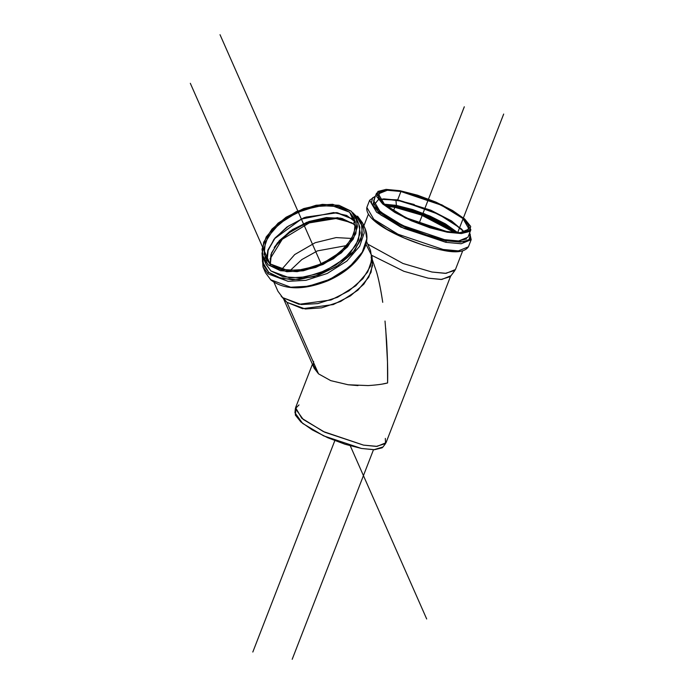 <?xml version="1.0" encoding="UTF-8"?>
<svg xmlns="http://www.w3.org/2000/svg" width="694" height="694" viewBox="0 0 694 694"><rect width="100%" height="100%" fill="white"/><g stroke="black" fill="none" stroke-linecap="round" stroke-linejoin="round"><path stroke-width="1.04" d="M290.127 270.582L301.829 259.565L317.427 250.898L347.009 245.485L317.427 250.898L301.829 259.565L290.127 270.582M274.009 282.363L277.93 291.246L282.692 297.639L301.248 304.545L317.809 303.608L337.588 297.258L355.831 285.711L367.707 271.97L371.932 259.608L370.492 250.404L366.571 241.521M312.43 364.246L295.583 407.673L301.786 418.256L323.309 431.529L363.491 445.114L377.094 446.372L386.011 442.746L450.753 275.813L441.835 279.439L428.241 278.181L403.865 271.285L371.863 255.383L403.865 271.285L428.241 278.181L441.054 279.465L450.302 276.637L454.952 270.408L445.305 273.358L431.946 272.022L402.98 263.477L367.725 244.132L402.98 263.477L431.946 272.022L446.129 273.332L455.429 269.55L462.664 250.907M376.46 271.58C378.646 279.057 380.737 289.303 382.732 302.324C380.85 289.702 378.759 279.448 376.46 271.58L372.253 259.573M385.014 321.044L386.619 341.179C387.547 358.425 387.877 372.348 387.599 382.958C383.175 384.155 376.686 385.023 368.124 385.578L348.162 384.762L330.743 380.642L318.529 373.849L313.367 365.408L313.593 361.479M358.009 385.604L348.162 384.762L330.743 380.642L318.529 373.849L314.191 368.254L283.516 298.732M295.748 410.917L295.314 415.029L300.866 421.926L312.274 429.907L327.802 437.749L345.083 444.264L361.479 448.463L374.508 449.703L382.177 447.795L383.14 446.797M383.001 383.912L387.599 382.958L387.486 362.051L385.682 328.288M371.134 257.04L372.539 265.611L368.783 277.166L357.861 290.205L340.667 301.448L321.591 307.858L305.334 308.986L286.96 302.324L283.551 298.351M285.451 300.84L286.96 302.324L302.619 308.709L333.302 304.553L350.479 295.861L363.838 284.176L371.038 272.317L372.513 262.427L371.932 256.025L370.396 266.34L362.884 278.71L348.943 290.899L331.029 299.973L299.027 304.302L282.692 297.639L281.113 296.095L285.451 300.84M365.955 244.21L371.932 256.025M385.344 438.426L385.552 443.57L376.304 446.398L363.491 445.114L324.809 432.241L303.252 419.462L295.366 408.593L298.984 404.932M295.366 408.593L294.95 412.8L302.645 423.418L323.708 435.893L361.479 448.463L373.997 449.712L383.019 446.953L385.552 443.57M423.687 245.355L404.255 238.025L386.801 229.202L373.971 220.232M456.782 251.462L442.13 250.074A1.214 0.685 -79.5 0 0 442.347 250.178A1.214 0.685 100.5 0 1 442.13 250.074M375.246 196.515L372.6 205.502L394.027 221.924L424.112 234.98L445.748 240.749A1.214 0.685 100.5 0 1 445.895 242.336L461.163 243.75L471.183 239.673L461.163 243.75L445.895 242.336A1.214 0.685 -79.5 0 0 445.748 240.749L464.026 241.807L469.933 239.092L469.569 233.106L470.306 234.633L469.023 239.994L460.4 242.137L445.748 240.749L427.304 236.029L407.872 228.699L390.418 219.877L377.588 210.907L371.342 203.151L372.626 197.79L375.246 196.506M373.745 200.375L373.814 203.941L379.748 211.306L391.937 219.833L408.523 228.213L426.975 235.171L444.498 239.656L458.413 240.974L466.602 238.936M445.895 242.336L400.759 227.077L376.582 212.164L369.624 200.288L376.582 212.164L400.759 227.077L445.895 242.336M375.367 196.194L369.624 200.288L366.848 207.428L373.814 219.313L397.992 234.216L443.119 249.476L458.396 250.89L468.407 246.821L458.396 250.89L443.119 249.476L397.992 234.216L373.814 219.313L366.848 207.428C364.376 223.086 410.883 243.689 442.33 250.17A1.214 0.685 -79.5 0 0 443.119 249.476A1.214 0.685 100.5 0 1 442.347 250.178C456.01 253.145 464.702 252.026 468.407 246.821L471.183 239.673L469.691 232.776M400.022 190.711L386.107 189.393L377.918 191.431L376.695 196.523L382.628 203.889L394.817 212.416L411.395 220.796L429.855 227.753L447.378 232.238L461.293 233.557L469.482 231.518L470.706 226.426L464.772 219.061L452.583 210.534L435.997 202.154L417.545 195.196L400.022 190.711L441.939 204.886L464.39 218.731L470.862 229.766L461.562 233.548L447.378 232.238L405.461 218.063L383.001 204.218L376.538 193.184L385.838 189.401L400.022 190.711M400.932 191.509L417.779 195.821L435.528 202.518L451.473 210.568L463.193 218.766L468.901 225.854L467.73 230.746L459.844 232.716L446.468 231.44L429.621 227.129L411.872 220.44L395.918 212.381L384.198 204.183L378.499 197.096L379.67 192.203L387.547 190.243L400.932 191.509L397.697 199.855L400.932 191.509L441.237 205.138L462.837 218.454L469.049 229.063L460.105 232.707L446.468 231.44L406.155 217.812L384.563 204.496L378.343 193.886L387.295 190.251L400.932 191.509M376.538 193.184L373.658 200.601L380.13 211.635L402.581 225.481L444.498 239.656L458.682 240.965L467.982 237.183L470.862 229.766M355.58 261.213L340.745 273.67L322.12 282.814L302.541 287.229M354.14 214.333L356.143 215.903L362.355 226.418L360.958 239.621L352.188 253.518L337.353 265.984L318.728 275.119L299.149 279.543L281.582 278.563L268.717 272.352L262.506 261.838L262.306 254.811L268.214 264.822L280.428 270.721L297.11 271.649L315.718 267.45L333.406 258.775L347.494 246.934L355.831 233.731L357.15 221.186L351.251 211.193L339.028 205.294L322.346 204.366L303.746 208.564L286.058 217.248L271.97 229.089L263.633 242.284L262.306 254.837M265.958 264.119L270.912 270.938L283.126 276.845L299.808 277.765L318.416 273.566L336.104 264.891L350.192 253.05L358.529 239.846L359.848 227.302L358.494 223.216M354.148 214.342L356.143 215.903L361.374 223.147L362.355 234.659L354.99 250.126L337.353 265.984L313.853 276.698L292.417 279.821L277.444 277.34L268.717 272.352A1.214 0.946 131.2 0 0 268.118 273.896L263 267.017L268.118 273.896L288.105 281.33L305.933 280.315L327.23 273.479L346.87 261.048L359.666 246.257L364.211 232.95L362.658 223.034L364.211 232.95L359.666 246.257L346.87 261.048L327.23 273.479L305.933 280.315L288.105 281.33L268.118 273.896A1.214 0.946 -48.8 0 1 268.717 272.352L263.668 265.524L262.315 254.837M262.011 252.833L263 267.017L265.594 272.907L270.721 279.786L290.708 287.221L308.535 286.206L329.824 279.37L349.472 266.938L362.259 252.148L366.805 238.84L365.252 228.933L366.805 238.84L362.259 252.148L349.472 266.938L329.824 279.37L308.535 286.206L290.708 287.221L270.721 279.786L265.594 272.907L270.92 280.055A1.214 0.946 -48.8 0 1 270.721 279.786A1.214 0.946 131.2 0 0 270.929 280.064C284.731 290.144 303.764 290.37 328.01 280.74C342.576 274.243 353.532 265.646 360.889 254.941C367.031 245.511 368.488 236.845 365.252 228.933L362.658 223.034L352.847 212.754M357.531 216.155L362.658 223.034M349.663 212.225L355.337 221.828L354.061 233.895L346.046 246.587L332.495 257.977L315.484 266.322L297.596 270.356L281.556 269.472L269.801 263.789L264.128 254.186L265.394 242.119L273.419 229.428L286.96 218.046L303.972 209.692L321.869 205.658L337.909 206.543L349.663 212.225L352.699 219.104L349.663 212.225L354.235 218.367L355.623 227.224L351.563 239.109L340.138 252.321L322.589 263.425L303.573 269.532L287.646 270.434L269.801 263.789L265.229 257.648L263.841 248.799L267.901 236.914L279.326 223.702L296.867 212.598L315.891 206.491L331.81 205.589L349.663 212.225M351.251 211.193L356.013 217.586L357.453 226.791L353.229 239.152L341.353 252.885L323.109 264.431L303.33 270.79L286.769 271.727L268.214 264.822L263.451 258.428L262.011 249.224L266.236 236.871L278.112 223.13L296.355 211.583L316.134 205.233L332.695 204.296L351.251 211.193M263.451 258.428L266.149 264.544L270.912 270.938L289.467 277.843L306.028 276.906L325.807 270.556L344.051 259.009L355.927 245.268L360.151 232.906L358.711 223.702L356.013 217.586M351.979 222.809L335.965 218.515L309.29 222.895L282.276 239.274L270.035 258.949L282.267 239.283L309.264 222.904L335.939 218.515L351.962 222.8M351.927 238.467L336.13 237.582L315.206 242.709L294.724 254.551L281.625 269.489L294.724 254.551L315.206 242.709L336.13 237.582L351.927 238.467M394.799 207.324L393.42 210.863L394.799 207.324L421.258 214.993L454.605 232.559L421.258 214.993L394.799 207.324L386.662 206.205L394.799 207.324M394.721 206.526L385.56 205.329L394.721 206.526L422.021 214.489L456.01 232.655L445.904 225.828L429.751 217.664L411.785 210.889L394.721 206.526M414.257 204.513L397.202 200.15L383.652 198.857M374.179 204.773L378.456 199.56M427.747 215.947L418.126 212.208M444.689 241.798L403.977 228.378L380.798 214.94L371.316 203.09M464.572 232.126L451.603 220.97L430.905 210.256L397.697 199.855L379.592 199.169L397.697 199.855L430.905 210.256L451.603 220.97L464.572 232.126M340.485 218.107L327.577 217.847L309.463 221.941L292.235 230.391L278.52 241.92L274.338 247.246M355.363 221.985L352.699 219.104L336.356 212.624L304.284 217.595L286.874 227.051L273.974 239.3L267.684 251.271L267.138 260.918L267.684 251.271L273.974 239.3L286.874 227.051L304.284 217.595L336.356 212.624L352.699 219.104L355.363 221.985L346.662 215.435L333.58 212.564L301.378 219.087L274.859 238.476L268.162 250.074L267.147 260.935M340.572 218.124L325.182 218.116L305.907 223.286L287.151 233.973L274.182 247.498M266.539 260.085L267.867 250.083L275.015 238.016L288.504 226.053L305.985 217.092L337.379 212.737L353.393 219.235L355.137 220.97M379.661 199.273L397.202 200.15L430.107 210.377L450.822 220.926L464.442 232.16M384.459 204.409L394.582 205.667L411.906 210.1L430.15 216.988L446.546 225.264L457.441 232.716L422.75 213.934L394.582 205.667L394.799 205.12L394.582 205.667L384.459 204.409M383.392 204.166L396.395 205.398L412.774 209.588L430.028 216.094L445.522 223.928L457.832 232.724L424.615 213.839L396.395 205.398L395.901 199.95L396.395 205.398L384.164 204.149M270.261 264.735L271.493 253.006L279.283 240.671L292.452 229.601L308.986 221.49L326.38 217.56L341.969 218.428L353.393 223.945L355.675 226.331L353.393 223.945L354.539 220.987L353.393 223.945L337.692 217.664L306.895 222.262L290.014 231.249L277.322 242.995L270.938 254.629L270.139 264.084M252.816 652.03L334.812 440.647M419.072 223.407L464.303 106.789M321.218 264.041L220.024 34.7M292.191 659.3L373.485 449.721M457.65 232.724L503.679 114.059M190.321 83.306L270.061 264.015M286.96 302.324L318.529 373.849M350.288 445.826L426.689 618.979M363.882 225.81L368.341 214.325M265.429 258.116L265.229 257.648M464.321 232.186L461.406 228.899L438.912 214.411L402.503 201.286L383.938 198.918L379.731 199.378"/></g></svg>
